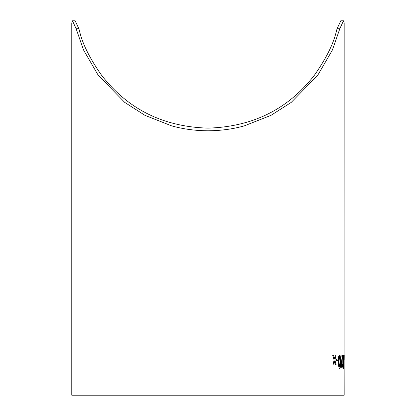 <?xml version="1.0" encoding="UTF-8"?>
<svg xmlns="http://www.w3.org/2000/svg" width="416" height="416" viewBox="0 0 416 416"><rect width="100%" height="100%" fill="white"/><g stroke="black" fill="none" stroke-linecap="round" stroke-linejoin="round"><path stroke-width="0.62" d="M344.146 359.076L344.183 395.2L71.765 395.2L71.765 23.036L72.488 20.8L75.171 20.8L78.879 28.746L79.57 31.257C82.482 43.888 89.882 58.646 101.764 75.53C117.307 95.295 148.08 126.422 207.974 128.123C267.873 126.422 298.646 95.295 314.189 75.53C326.071 58.646 333.471 43.888 336.378 31.257L337.069 28.746L340.777 20.8L343.465 20.8L339.83 28.751L332.374 50.06L317.798 75.161L291.221 102.398L270.988 115.341L244.452 125.819C233.464 128.95 221.634 130.603 208.972 130.79L206.981 130.79C194.314 130.603 182.489 128.95 171.501 125.819L144.966 115.341L124.732 102.398L98.155 75.161L83.574 50.06L76.123 28.751L72.488 20.8M207.589 130.796L208.322 130.796M344.105 358.394L344.183 23.036L343.465 20.8M333.767 364.993L332.925 365.009L334.11 360.116L332.68 355.259L334.157 360.116L332.966 365.009L333.767 364.993L334.573 361.608L335.473 364.967L336.185 364.957L334.916 360.1L335.982 355.207L335.265 355.217L334.506 358.608L333.538 355.243L332.722 355.254M334.459 358.608L335.265 355.217M336.185 364.957L335.431 364.967L334.526 361.608M337.995 360.656L336.383 360.677L336.341 359.138L336.424 360.677L337.995 360.656L337.958 359.117L336.388 359.138M339.711 368.514L339.664 368.514C338.785 367.734 338.354 365.482 338.374 361.759C338.192 358.041 338.536 355.784 339.399 354.999L339.446 354.999C338.577 355.784 338.239 358.036 338.421 361.759C338.4 365.482 338.832 367.734 339.711 368.514C340.501 367.744 340.808 365.487 340.636 361.738L340.226 356.273L339.446 354.999M341.999 368.498L341.094 364.816L342.186 356.86L340.917 356.866L340.886 355.155L340.964 356.866L342.233 356.855L341.141 364.816L341.999 368.498L342.664 364.728L342.394 364.556L341.983 366.959L341.494 364.801L342.566 355.144L340.933 355.155M341.936 366.959L342.394 364.556M343.45 368.488L343.403 368.488C343.013 367.697 342.815 365.446 342.81 361.728C342.722 357.999 342.883 355.748 343.283 354.973L343.33 354.973C342.93 355.748 342.768 357.999 342.857 361.728C342.862 365.446 343.06 367.697 343.45 368.488C343.756 367.713 343.876 365.456 343.803 361.722L343.33 354.973M344.162 360.615L343.86 360.615L343.85 359.076L344.162 360.615L343.902 359.076M344.198 360.105L344.235 355.16M343.658 361.728L343.439 366.948L343.086 361.733L343.346 356.512L343.611 366.033M343.564 366.033L343.392 366.948M343.299 356.512L343.606 361.728M340.236 361.748L340.122 366.054L339.69 366.974L338.905 361.759L339.482 356.538L340.236 361.748L340.122 366.054M340.075 366.054L339.643 366.974M339.435 356.538L340.189 361.748M78.879 28.746L76.123 28.746M339.83 28.746L337.069 28.746"/></g></svg>

